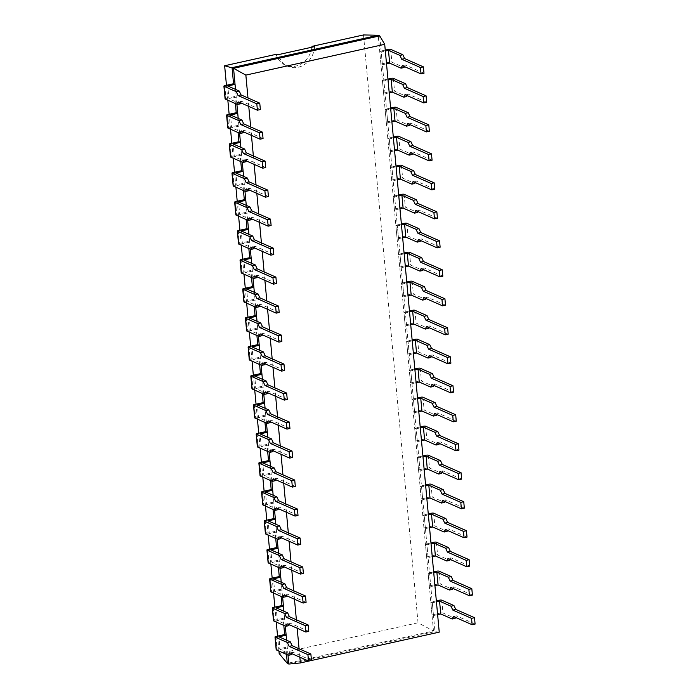 <?xml version="1.0" encoding="UTF-8"?>
<svg xmlns="http://www.w3.org/2000/svg" width="699" height="699" viewBox="0 0 699 699"><rect width="100%" height="100%" fill="white"/><g stroke="black" fill="none" stroke-linecap="round" stroke-linejoin="round"><path stroke-width="0.52" stroke-dasharray="3.5 2.62" d="M379.723 35.894L434.979 631.625L433.485 630.97L378.22 35.238M439.243 632.141L434.979 631.625L288.827 664.05M363.497 34.95L418.028 622.783L433.485 630.97L287.324 663.386M287.988 655.05L286.616 640.223L287.333 647.982L285.83 647.326L277.092 649.266L275.913 636.483M285.297 626.059L283.925 611.232L284.642 618.991L283.147 618.335L274.401 620.275L273.222 607.492M282.606 597.068L281.234 582.241L281.95 590.008L280.456 589.344L271.719 591.284L270.53 578.501M279.923 568.077L278.543 553.25L279.268 561.017L277.765 560.353L269.028 562.293L267.839 549.51M277.232 539.086L275.852 524.259L276.577 532.026L275.074 531.362L266.336 533.302L265.148 520.519M274.541 510.095L273.169 495.268L273.886 503.035L272.383 502.371L263.645 504.311L262.466 491.528M271.85 481.104L270.478 466.277L271.195 474.044L269.7 473.38L260.954 475.32L259.775 462.537M269.159 452.113L267.787 437.286L268.503 445.053L267.009 444.389L258.272 446.329L257.083 433.546M266.476 423.122L265.096 408.295L265.821 416.062L264.318 415.398L255.581 417.338L254.392 404.555M263.785 394.131L262.405 379.304L263.13 387.071L261.627 386.407L252.889 388.347L251.701 375.564M261.094 365.14L259.722 350.313L260.439 358.08L258.936 357.416L250.198 359.356L249.019 346.573M258.403 336.149L257.031 321.322L257.748 329.089L256.253 328.425L247.507 330.365L246.328 317.582M255.712 307.158L254.34 292.331L255.065 300.098L253.562 299.434L244.825 301.374L243.636 288.591M253.029 278.167L251.649 263.34L252.374 271.107L250.871 270.443L242.134 272.383L240.945 259.6M250.338 249.176L248.958 234.357L249.683 242.116L248.18 241.461L239.442 243.392L238.254 230.609M247.647 220.194L246.275 205.366L246.992 213.125L245.489 212.47L236.751 214.401L235.572 201.618M244.956 191.203L243.584 176.375L244.301 184.134L242.806 183.479L234.069 185.41L232.881 172.627M242.273 162.212L240.893 147.384L241.618 155.143L240.115 154.488L231.378 156.427L230.189 143.645M239.582 133.221L238.202 118.393L238.927 126.152L237.424 125.497L228.687 127.436L227.498 114.653M236.891 104.23L235.511 89.402L236.236 97.161L234.733 96.506L225.995 98.445L224.807 85.662M286.485 654.386L285.83 647.326M283.803 625.395L283.147 618.335M281.112 596.404L280.456 589.344M278.42 567.413L277.765 560.353M275.729 538.422L275.074 531.362M273.038 509.431L272.383 502.371M270.356 480.44L269.7 473.38M267.665 451.449L267.009 444.389M264.973 422.458L264.318 415.398M262.282 393.467L261.627 386.407M259.591 364.485L258.936 357.416M256.909 335.494L256.253 328.425M254.218 306.503L253.562 299.434M251.526 277.512L250.871 270.443M248.835 248.521L248.18 241.461M246.144 219.53L245.489 212.47M243.462 190.539L242.806 183.479M240.771 161.548L240.115 154.488M238.079 132.557L237.424 125.497M235.388 103.566L234.733 96.506M418.028 622.783L279.172 653.582M299.862 657.217L299.076 648.786M297.171 628.226L296.385 619.795M294.48 599.235L293.694 590.804M291.789 570.244L291.011 561.813M289.098 541.253L288.32 532.821M286.415 512.262L285.629 503.83M283.724 483.271L282.938 474.839M281.033 454.289L280.247 445.848M278.342 425.298L277.564 416.857M275.651 396.307L274.873 387.866M272.968 367.316L272.182 358.875M270.277 338.325L269.491 329.884M267.586 309.334L266.808 300.893M264.895 280.343L264.117 271.902M262.204 251.352L261.426 242.911M259.521 222.361L258.735 213.929M256.83 193.37L256.044 184.938M254.139 164.379L253.361 155.947M251.448 135.388L250.67 126.956M248.757 106.397L247.979 97.965M278.945 651.057L277.555 636.116M276.254 622.066L274.864 607.125M273.562 593.075L272.173 578.134M270.871 564.084L269.491 549.143M268.18 535.093L266.8 520.152M265.498 506.102L264.108 491.161M262.807 477.111L261.417 462.17M260.115 448.12L258.726 433.179M257.424 419.129L256.044 404.188M254.733 390.138L253.353 375.197M252.051 361.156L250.661 346.206M249.36 332.165L247.97 317.215M246.668 303.174L245.279 288.224M243.977 274.183L242.597 259.233M241.286 245.192L239.906 230.251M238.604 216.201L237.214 201.26M235.912 187.21L234.523 172.269M233.221 158.219L231.832 143.278M230.53 129.228L229.15 114.287M227.839 100.237L226.459 85.295M311.876 47.2A20.568 17.903 -66.2 0 1 285.402 65.217A20.568 17.903 -66.2 0 1 276.166 54.321M314.62 46.597A20.568 17.903 -66.2 0 1 287.988 66.361A20.568 17.903 -66.2 0 1 278.525 54.601M390.68 49.367L391.859 62.15L404.048 67.523M404.485 66.606L405.254 64.99L423.996 73.255M386.521 63.827L382.397 64.745L380.894 64.081L389.631 62.141A1.66 0.446 -5.3 0 1 391.859 62.15M402.292 65.645L405.254 64.99M385.245 50.075L379.706 51.298L381.208 51.962L385.332 51.044M380.894 64.081L379.706 51.298M382.397 64.745L381.208 51.962M225.087 98.926A1.66 0.446 174.7 0 1 225.995 98.445M236.236 97.161L228.975 98.777L227.787 85.994M240.412 103.819L228.975 98.777M260.36 109.551L241.618 101.285L238.656 101.94M241.618 101.285L240.84 102.91M393.362 78.358L394.551 91.141L406.739 96.514M407.168 95.597L407.945 93.981L426.687 102.246M389.212 92.818L385.088 93.736L383.585 93.072L392.322 91.132A1.66 0.446 -5.3 0 1 394.551 91.141M404.983 94.636L407.945 93.981M387.936 79.066L382.397 80.289L383.9 80.953L388.024 80.035M383.585 93.072L382.397 80.289M385.088 93.736L383.9 80.953M227.778 127.917A1.66 0.446 174.7 0 1 228.687 127.436M238.927 126.152L231.666 127.768L230.478 114.986M243.103 132.81L231.666 127.768M263.051 138.542L244.301 130.276L241.347 130.931M244.301 130.276L243.532 131.893M396.053 107.34L397.242 120.132L409.431 125.505M409.859 124.588L410.628 122.972L429.378 131.237M391.903 121.809L387.77 122.727L386.276 122.063L395.014 120.123A1.66 0.446 -5.3 0 1 397.242 120.132M407.674 123.627L410.628 122.972M390.627 108.048L385.088 109.28L386.591 109.944L390.715 109.027M386.276 122.063L385.088 109.28M387.77 122.727L386.591 109.944M230.469 156.908A1.66 0.446 174.7 0 1 231.378 156.427M241.618 155.143L234.357 156.759L233.169 143.977M245.786 161.801L234.357 156.759M265.742 167.533L246.992 159.267L244.038 159.922M246.992 159.267L246.223 160.884M398.745 136.331L399.933 149.114L412.113 154.496M412.55 153.579L413.319 151.963L432.069 160.228M394.586 150.801L390.461 151.718L388.967 151.054L397.705 149.114A1.66 0.446 -5.3 0 1 399.933 149.114M410.365 152.618L413.319 151.963M393.31 137.039L387.779 138.271L389.273 138.935L393.406 138.018M388.967 151.054L387.779 138.271M390.461 151.718L389.273 138.935M233.16 185.899A1.66 0.446 174.7 0 1 234.069 185.41M244.301 184.134L237.04 185.751L235.86 172.968M248.477 190.792L237.04 185.751M268.433 196.524L249.683 188.258L246.721 188.913M249.683 188.258L248.914 189.875M401.436 165.322L402.624 178.105L414.804 183.488M415.241 182.57L416.01 180.945L434.761 189.219M397.277 179.792L393.153 180.709L391.65 180.045L400.396 178.105A1.66 0.446 -5.3 0 1 402.624 178.105M413.048 181.609L416.01 180.945M396.001 166.03L390.47 167.262L391.964 167.926L396.088 167.009M391.65 180.045L390.47 167.262M393.153 180.709L391.964 167.926M235.843 214.89A1.66 0.446 174.7 0 1 236.751 214.401M246.992 213.125L239.731 214.742L238.542 201.959M251.168 219.783L239.731 214.742M271.116 225.515L252.374 217.249L249.412 217.905M252.374 217.249L251.605 218.866M404.127 194.313L405.306 207.096L417.495 212.47M417.932 211.561L418.701 209.936L437.443 218.21M399.968 208.783L395.844 209.7L394.341 209.036L403.078 207.096A1.66 0.446 -5.3 0 1 405.306 207.096M415.739 210.6L418.701 209.936M398.692 195.021L393.153 196.253L394.655 196.917L398.779 196M394.341 209.036L393.153 196.253M395.844 209.7L394.655 196.917M238.534 243.881A1.66 0.446 174.7 0 1 239.442 243.392M249.683 242.116L242.422 243.733L241.234 230.95M253.859 248.774L242.422 243.733M273.807 254.506L255.056 246.24L252.103 246.896M255.056 246.24L254.287 247.857M406.809 223.304L407.998 236.087L420.186 241.461M420.615 240.552L421.383 238.927L440.134 247.201M402.659 237.774L398.535 238.691L397.032 238.027L405.769 236.087A1.66 0.446 -5.3 0 1 407.998 236.087M418.43 239.582L421.383 238.927M401.383 224.012L395.844 225.244L397.347 225.908L401.471 224.991M397.032 238.027L395.844 225.244M398.535 238.691L397.347 225.908M241.225 272.872A1.66 0.446 174.7 0 1 242.134 272.383M252.374 271.107L245.113 272.715L243.925 259.932M256.55 277.765L245.113 272.715M276.498 283.497L257.748 275.231L254.794 275.887M257.748 275.231L256.979 276.848M409.5 252.295L410.689 265.078L422.878 270.452M423.306 269.543L424.075 267.918L442.825 276.192M405.35 266.765L401.217 267.673L399.723 267.018L408.461 265.078A1.66 0.446 -5.3 0 1 410.689 265.078M421.121 268.573L424.075 267.918M404.074 253.003L398.535 254.235L400.038 254.89L404.162 253.982M399.723 267.018L398.535 254.235M401.217 267.673L400.038 254.89M243.916 301.863A1.66 0.446 174.7 0 1 244.825 301.374M255.065 300.098L247.804 301.706L246.616 288.923M259.233 306.756L247.804 301.706M279.189 312.488L260.439 304.222L257.485 304.878M260.439 304.222L259.67 305.839M412.192 281.286L413.38 294.069L425.56 299.443M425.997 298.534L426.766 296.909L445.516 305.183M408.033 295.756L403.908 296.664L402.414 296.009L411.152 294.069A1.66 0.446 -5.3 0 1 413.38 294.069M423.812 297.564L426.766 296.909M406.757 281.994L401.226 283.226L402.72 283.881L406.853 282.973M402.414 296.009L401.226 283.226M403.908 296.664L402.72 283.881M246.607 330.854A1.66 0.446 174.7 0 1 247.507 330.365M257.748 329.089L250.487 330.697L249.307 317.914M261.924 335.747L250.487 330.697M281.872 341.479L263.13 333.213L260.168 333.869M263.13 333.213L262.361 334.83M414.883 310.277L416.071 323.06L428.251 328.434M428.688 327.525L429.457 325.9L448.199 334.174M410.724 324.747L406.6 325.655L405.097 325L413.834 323.06A1.66 0.446 -5.3 0 1 416.071 323.06M426.495 326.555L429.457 325.9M409.448 310.985L403.917 312.217L405.411 312.872L409.535 311.964M405.097 325L403.917 312.217M406.6 325.655L405.411 312.872M249.29 359.845A1.66 0.446 174.7 0 1 250.198 359.356M260.439 358.08L253.178 359.688L251.989 346.905M264.615 364.738L253.178 359.688M284.563 370.47L265.821 362.204L262.859 362.86M265.821 362.204L265.052 363.821M417.574 339.268L418.753 352.051L430.942 357.425M431.379 356.516L432.148 354.891L450.89 363.165M413.415 353.738L409.291 354.646L407.788 353.991L416.525 352.051A1.66 0.446 -5.3 0 1 418.753 352.051M429.186 355.546L432.148 354.891M412.139 339.976L406.6 341.208L408.102 341.863L412.227 340.955M407.788 353.991L406.6 341.208M409.291 354.646L408.102 341.863M251.981 388.836A1.66 0.446 174.7 0 1 252.889 388.347M263.13 387.071L255.869 388.679L254.681 375.896M267.306 393.729L255.869 388.679M287.254 399.461L268.503 391.187L265.55 391.851M268.503 391.187L267.734 392.812M420.256 368.259L421.445 381.042L433.633 386.416M434.062 385.507L434.83 383.882L453.581 392.148M416.106 382.729L411.982 383.637L410.479 382.982L419.217 381.042A1.66 0.446 -5.3 0 1 421.445 381.042M431.877 384.537L434.83 383.882M414.83 368.967L409.291 370.199L410.794 370.854L414.918 369.937M410.479 382.982L409.291 370.199M411.982 383.637L410.794 370.854M254.672 417.819A1.66 0.446 174.7 0 1 255.581 417.338M265.821 416.062L258.56 417.67L257.372 404.887M269.997 422.712L258.56 417.67M289.945 428.452L271.195 420.178L268.241 420.842M271.195 420.178L270.426 421.803M422.947 397.25L424.136 410.033L436.325 415.407M436.753 414.498L437.522 412.873L456.272 421.139M418.797 411.711L414.664 412.628L413.17 411.964L421.908 410.033A1.66 0.446 -5.3 0 1 424.136 410.033M434.568 413.528L437.522 412.873M417.521 397.958L411.982 399.181L413.485 399.845L417.609 398.928M413.17 411.964L411.982 399.181M414.664 412.628L413.485 399.845M257.363 446.81A1.66 0.446 174.7 0 1 258.272 446.329M268.503 445.053L261.251 446.661L260.063 433.878M272.68 451.703L261.251 446.661M292.636 457.443L273.886 449.169L270.932 449.824M273.886 449.169L273.117 450.794M425.639 426.241L426.827 439.024L439.007 444.398M439.444 443.481L440.213 441.864L458.963 450.13M421.48 440.702L417.355 441.619L415.861 440.955L424.599 439.024A1.66 0.446 -5.3 0 1 426.827 439.024M437.259 442.519L440.213 441.864M420.204 426.949L414.673 428.172L416.167 428.837L420.3 427.919M415.861 440.955L414.673 428.172M417.355 441.619L416.167 428.837M260.054 475.801A1.66 0.446 174.7 0 1 260.954 475.32M271.195 474.044L263.934 475.652L262.754 462.869M275.371 480.694L263.934 475.652M295.319 486.434L276.577 478.16L273.615 478.815M276.577 478.16L275.808 479.785M428.33 455.232L429.518 468.015L441.698 473.389M442.135 472.472L442.904 470.855L461.646 479.121M424.171 469.693L420.047 470.61L418.544 469.946L427.281 468.015A1.66 0.446 -5.3 0 1 429.518 468.015M439.942 471.51L442.904 470.855M422.895 455.94L417.364 457.163L418.858 457.828L422.982 456.91M418.544 469.946L417.364 457.163M420.047 470.61L418.858 457.828M262.737 504.792A1.66 0.446 174.7 0 1 263.645 504.311M273.886 503.035L266.625 504.643L265.437 491.86M278.062 509.685L266.625 504.643M298.01 515.425L279.268 507.151L276.306 507.806M279.268 507.151L278.499 508.776M431.021 484.224L432.2 497.006L444.389 502.38M444.826 501.463L445.595 499.846L464.337 508.112M426.862 498.684L422.738 499.602L421.235 498.937L429.972 496.998A1.66 0.446 -5.3 0 1 432.2 497.006M442.633 500.501L445.595 499.846M425.586 484.931L420.047 486.154L421.549 486.819L425.674 485.901M421.235 498.937L420.047 486.154M422.738 499.602L421.549 486.819M265.428 533.783A1.66 0.446 174.7 0 1 266.336 533.302M276.577 532.026L269.316 533.634L268.128 520.851M280.753 538.676L269.316 533.634M300.701 544.416L281.95 536.142L278.997 536.797M281.95 536.142L281.181 537.767M433.703 513.215L434.892 525.998L447.08 531.371M447.509 530.454L448.277 528.837L467.028 537.103M429.553 527.675L425.429 528.593L423.926 527.928L432.664 525.989A1.66 0.446 -5.3 0 1 434.892 525.998M445.324 529.493L448.277 528.837M428.277 513.922L422.738 515.146L424.241 515.81L428.365 514.892M423.926 527.928L422.738 515.146M425.429 528.593L424.241 515.81M268.119 562.774A1.66 0.446 174.7 0 1 269.028 562.293M279.268 561.017L272.007 562.625L270.819 549.842M283.445 567.667L272.007 562.625M303.392 573.407L284.642 565.133L281.688 565.788M284.642 565.133L283.873 566.758M436.394 542.206L437.583 554.989L449.772 560.362M450.2 559.445L450.969 557.828L469.719 566.094M432.244 556.666L428.111 557.584L426.617 556.92L435.355 554.98A1.66 0.446 -5.3 0 1 437.583 554.989M448.015 558.484L450.969 557.828M430.96 542.913L425.429 544.137L426.932 544.801L431.056 543.883M426.617 556.92L425.429 544.137M428.111 557.584L426.932 544.801M270.81 591.765A1.66 0.446 174.7 0 1 271.719 591.284M281.95 590.008L274.698 591.616L273.51 578.833M286.127 596.658L274.698 591.616M306.083 602.389L287.333 594.124L284.379 594.779M287.333 594.124L286.564 595.749M439.086 571.197L440.274 583.98L452.454 589.353M452.891 588.436L453.66 586.819L472.41 595.085M434.927 585.657L430.802 586.575L429.3 585.911L438.046 583.971A1.66 0.446 -5.3 0 1 440.274 583.98M450.706 587.475L453.66 586.819M433.651 571.904L428.12 573.128L429.614 573.792L433.747 572.874M429.3 585.911L428.12 573.128M430.802 586.575L429.614 573.792M273.501 620.756A1.66 0.446 174.7 0 1 274.401 620.275M284.642 618.991L277.381 620.607L276.201 607.824M288.818 625.649L277.381 620.607M308.766 631.38L290.024 623.115L287.062 623.77M290.024 623.115L289.255 624.74M441.777 600.188L442.956 612.971L455.145 618.344M455.582 617.427L456.351 615.81L475.093 624.076M437.618 614.648L433.494 615.566L431.991 614.902L440.728 612.962A1.66 0.446 -5.3 0 1 442.956 612.971M453.389 616.466L456.351 615.81M436.342 600.895L430.811 602.119L432.305 602.783L436.429 601.865M431.991 614.902L430.811 602.119M433.494 615.566L432.305 602.783M276.184 649.747A1.66 0.446 174.7 0 1 277.092 649.266M287.333 647.982L280.072 649.598L278.884 636.815M291.509 654.64L280.072 649.598M311.457 660.372L292.715 652.106L289.753 652.761M292.715 652.106L291.946 653.722M388.452 49.358L389.631 62.141M391.134 78.349L392.322 91.132M393.825 107.34L395.014 120.123M396.516 136.331L397.705 149.114M399.208 165.322L400.396 178.105M401.899 194.313L403.078 207.096M404.581 223.304L405.769 236.087M407.272 252.295L408.461 265.078M409.964 281.286L411.152 294.069M412.655 310.277L413.834 323.06M415.346 339.268L416.525 352.051M418.028 368.259L419.217 381.042M420.719 397.25L421.908 410.033M423.411 426.241L424.599 439.024M426.102 455.224L427.281 468.015M428.793 484.215L429.972 496.998M431.475 513.206L432.664 525.989M434.166 542.197L435.355 554.98M436.858 571.188L438.046 583.971M439.549 600.179L440.728 612.962M287.988 66.361L285.402 65.217"/><path stroke-width="1.05" d="M286.485 654.386L287.324 663.386L288.827 664.05L300.387 662.94L439.243 632.141L384.712 44.308L379.723 35.894L378.22 35.238L363.497 34.95L311.972 46.379A20.568 17.903 -66.2 0 1 311.876 47.2M379.723 35.894L233.562 68.319L224.641 65.75L226.459 85.295M378.22 35.238L232.059 67.654L233.553 83.723L224.807 85.662A1.66 0.446 174.7 0 0 223.907 86.143A1.66 0.446 174.7 0 0 224.082 86.318L236.271 91.691L238.062 95.553L256.813 103.819L257.407 110.206L238.656 101.94L237.45 104.474L225.27 99.101A1.66 0.446 174.7 0 1 225.087 98.926L223.907 86.143M288.827 664.05L287.988 655.05M287.368 642.512L289.159 646.374L307.909 654.64L308.504 661.027L289.753 652.761L288.556 655.295L276.367 649.921L275.179 637.139L287.368 642.512L290.321 641.857L278.884 636.815L286.144 635.199L286.616 640.223L285.297 626.059M284.676 613.521L286.476 617.383L305.218 625.649L305.812 632.036L287.062 623.77L285.865 626.304L273.676 620.93L272.488 608.147L284.676 613.521L287.63 612.866L276.201 607.824L283.462 606.208L283.925 611.232L282.606 597.068M281.985 584.53L283.785 588.392L302.527 596.658L303.121 603.054L284.379 594.779L283.174 597.313L270.985 591.939L269.805 579.156L281.985 584.53L284.947 583.875L273.51 578.833L280.771 577.217L281.234 582.241L279.923 568.077M279.294 555.539L281.094 559.401L299.845 567.667L300.43 574.062L281.688 565.788L280.482 568.322L268.294 562.948L267.114 550.165L279.294 555.539L282.256 554.884L270.819 549.842L278.08 548.234L278.543 553.25L277.232 539.086M276.612 526.548L278.403 530.41L297.154 538.676L297.748 545.071L278.997 536.797L277.791 539.331L265.611 533.957L264.423 521.174L276.612 526.548L279.565 525.893L268.128 520.851L275.389 519.243L275.852 524.259L274.541 510.095M273.921 497.557L275.712 501.419L294.462 509.685L295.057 516.08L276.306 507.806L275.109 510.34L262.92 504.966L261.732 492.183L273.921 497.557L276.874 496.902L265.437 491.86L272.697 490.252L273.169 495.268L271.85 481.104M271.229 468.566L273.029 472.428L291.771 480.694L292.365 487.089L273.615 478.815L272.418 481.349L260.229 475.975L259.041 463.192L271.229 468.566L274.183 467.911L262.754 462.869L270.015 461.261L270.478 466.277L269.159 452.113M268.538 439.575L270.338 443.437L289.08 451.703L289.674 458.098L270.932 449.824L269.727 452.358L257.538 446.984L256.358 434.201L268.538 439.575L271.5 438.92L260.063 433.878L267.324 432.27L267.787 437.286L266.476 423.122M265.847 410.593L267.647 414.446L286.398 422.712L286.983 429.107L268.241 420.842L267.035 423.376L254.847 417.993L253.667 405.21L265.847 410.593L268.809 409.929L257.372 404.887L264.633 403.279L265.096 408.295L263.785 394.131M263.165 381.602L264.956 385.455L283.707 393.72L284.301 400.116L265.55 391.851L264.344 394.385L252.164 389.002L250.976 376.219L263.165 381.602L266.118 380.946L254.681 375.896L261.942 374.288L262.405 379.304L261.094 365.14M260.474 352.611L262.265 356.464L281.015 364.729L281.61 371.125L262.859 362.86L261.662 365.394L249.473 360.02L248.285 347.228L260.474 352.611L263.427 351.955L251.989 346.905L259.25 345.297L259.722 350.313L258.403 336.149M257.782 323.62L259.582 327.473L278.324 335.747L278.918 342.134L260.168 333.869L258.971 336.402L246.782 331.029L245.594 318.246L257.782 323.62L260.736 322.964L249.307 317.914L256.568 316.306L257.031 321.322L255.712 307.158M255.091 294.628L256.891 298.482L275.633 306.756L276.227 313.143L257.485 304.878L256.28 307.411L244.091 302.038L242.911 289.255L255.091 294.628L258.053 293.973L246.616 288.923L253.877 287.315L254.34 292.331L253.029 278.167M252.4 265.637L254.2 269.491L272.951 277.765L273.536 284.152L254.794 275.887L253.588 278.42L241.408 273.047L240.22 260.264L252.4 265.637L255.362 264.982L243.925 259.932L251.186 258.324L251.649 263.34L250.338 249.176M249.718 236.646L251.509 240.5L270.26 248.774L270.854 255.161L252.103 246.896L250.897 249.429L238.717 244.056L237.529 231.273L249.718 236.646L252.671 235.991L241.234 230.95L248.494 229.333L248.958 234.357L247.647 220.194M247.027 207.655L248.818 211.509L267.568 219.783L268.163 226.17L249.412 217.905L248.215 220.438L236.026 215.065L234.838 202.282L247.027 207.655L249.98 207L238.542 201.959L245.803 200.342L246.275 205.366L244.956 191.203M244.335 178.664L246.135 182.518L264.877 190.792L265.471 197.179L246.721 188.913L245.524 191.447L233.335 186.074L232.147 173.291L244.335 178.664L247.289 178.009L235.86 172.968L243.121 171.351L243.584 176.375L242.273 162.212M241.644 149.673L243.444 153.527L262.186 161.801L262.78 168.188L244.038 159.922L242.833 162.456L230.644 157.083L229.464 144.3L241.644 149.673L244.606 149.018L233.169 143.977L240.43 142.36L240.893 147.384L239.582 133.221M238.953 120.682L240.753 124.544L259.504 132.81L260.089 139.197L241.347 130.931L240.141 133.465L227.961 128.092L226.773 115.309L238.953 120.682L241.915 120.027L230.478 114.986L237.739 113.369L238.202 118.393L236.891 104.23M236.271 91.691L239.224 91.036L227.787 85.994L235.047 84.378L235.511 89.402L233.562 68.319L245.856 75.108L247.979 97.965M286.144 635.199L284.65 634.543L283.803 625.395M283.462 606.208L281.959 605.552L281.112 596.404M280.771 577.217L279.268 576.561L278.42 567.413M278.08 548.234L276.577 547.57L275.729 538.422M275.389 519.243L273.894 518.579L273.038 509.431M272.697 490.252L271.203 489.588L270.356 480.44M270.015 461.261L268.512 460.597L267.665 451.449M267.324 432.27L265.821 431.606L264.973 422.458M264.633 403.279L263.13 402.615L262.282 393.467M261.942 374.288L260.447 373.624L259.591 364.485M259.25 345.297L257.756 344.633L256.909 335.494M256.568 316.306L255.065 315.642L254.218 306.503M253.877 287.315L252.374 286.651L251.526 277.512M251.186 258.324L249.683 257.66L248.835 248.521M248.494 229.333L247 228.669L246.144 219.53M245.803 200.342L244.309 199.687L243.462 190.539M243.121 171.351L241.618 170.696L240.771 161.548M240.43 142.36L238.927 141.705L238.079 132.557M237.739 113.369L236.236 112.714L235.388 103.566M287.324 663.386L279.172 653.582L278.945 651.057M300.387 662.94L299.862 657.217M299.076 648.786L297.171 628.226M296.385 619.795L294.48 599.235M293.694 590.804L291.789 570.244M291.011 561.813L289.098 541.253M288.32 532.821L286.415 512.262M285.629 503.83L283.724 483.271M282.938 474.839L281.033 454.289M280.247 445.848L278.342 425.298M277.564 416.857L275.651 396.307M274.873 387.866L272.968 367.316M272.182 358.875L270.277 338.325M269.491 329.884L267.586 309.334M266.808 300.893L264.895 280.343M264.117 271.902L262.204 251.352M261.426 242.911L259.521 222.361M258.735 213.929L256.83 193.37M256.044 184.938L254.139 164.379M253.361 155.947L251.448 135.388M250.67 126.956L248.757 106.397M384.712 44.308L245.856 75.108M277.555 636.116L276.254 622.066M274.864 607.125L273.562 593.075M272.173 578.134L270.871 564.084M269.491 549.143L268.18 535.093M266.8 520.152L265.498 506.102M264.108 491.161L262.807 477.111M261.417 462.17L260.115 448.12M258.726 433.179L257.424 419.129M256.044 404.188L254.733 390.138M253.353 375.197L252.051 361.156M250.661 346.206L249.36 332.165M247.97 317.215L246.668 303.174M245.279 288.224L243.977 274.183M242.597 259.233L241.286 245.192M239.906 230.251L238.604 216.201M237.214 201.26L235.912 187.21M234.523 172.269L233.221 158.219M231.832 143.278L230.53 129.228M229.15 114.287L227.839 100.237M311.972 46.379L314.62 46.597L278.525 54.601L276.166 54.321L224.641 65.75M386.521 63.827L389.658 63.137L401.095 68.179L404.048 67.523L404.485 66.606M401.095 68.179L402.292 65.645L421.043 73.911L423.996 73.255L423.402 66.868L404.66 58.594L402.86 54.74L390.68 49.367A1.66 0.446 -5.3 0 0 388.452 49.358L385.245 50.075M421.043 73.911L420.449 67.523L401.698 59.249L399.907 55.396L388.469 50.354L385.332 51.044M399.907 55.396L402.86 54.74M401.698 59.249L404.66 58.594M420.449 67.523L423.402 66.868M389.658 63.137L388.469 50.354M235.047 84.378L233.553 83.723M239.224 91.036L241.024 94.898L238.062 95.553M240.84 102.91L240.412 103.819L237.45 104.474M241.024 94.898L259.766 103.164L256.813 103.819M259.766 103.164L260.36 109.551L257.407 110.206M389.212 92.818L392.349 92.119L403.777 97.17L406.739 96.514L407.168 95.597M403.777 97.17L404.983 94.636L423.734 102.902L426.687 102.246L426.093 95.859L407.351 87.585L405.551 83.731L393.362 78.358A1.66 0.446 -5.3 0 0 391.134 78.349L387.936 79.066M423.734 102.902L423.14 96.514L404.389 88.24L402.598 84.387L391.16 79.337L388.024 80.035M402.598 84.387L405.551 83.731M404.389 88.24L407.351 87.585M423.14 96.514L426.093 95.859M392.349 92.119L391.16 79.337M236.236 112.714L227.498 114.653A1.66 0.446 174.7 0 0 226.59 115.134A1.66 0.446 174.7 0 0 226.773 115.309M227.961 128.092A1.66 0.446 174.7 0 1 227.778 127.917L226.59 115.134M241.915 120.027L243.706 123.88L240.753 124.544M243.532 131.893L243.103 132.81L240.141 133.465M243.706 123.88L262.457 132.155L259.504 132.81M262.457 132.155L263.051 138.542L260.089 139.197M391.903 121.809L395.031 121.11L406.469 126.161L409.431 125.505L409.859 124.588M406.469 126.161L407.674 123.627L426.416 131.893L429.378 131.237L428.784 124.841L410.033 116.576L408.242 112.722L396.053 107.34A1.66 0.446 -5.3 0 0 393.825 107.34L390.627 108.048M426.416 131.893L425.831 125.505L407.08 117.231L405.28 113.378L393.852 108.328L390.715 109.027M405.28 113.378L408.242 112.722M407.08 117.231L410.033 116.576M425.831 125.505L428.784 124.841M395.031 121.11L393.852 108.328M238.927 141.705L230.189 143.645A1.66 0.446 174.7 0 0 229.281 144.125A1.66 0.446 174.7 0 0 229.464 144.3M230.644 157.083A1.66 0.446 174.7 0 1 230.469 156.908L229.281 144.125M244.606 149.018L246.398 152.871L243.444 153.527M246.223 160.884L245.786 161.801L242.833 162.456M246.398 152.871L265.148 161.146L262.186 161.801M265.148 161.146L265.742 167.533L262.78 168.188M394.586 150.801L397.722 150.102L409.16 155.152L412.113 154.496L412.55 153.579M409.16 155.152L410.365 152.618L429.107 160.884L432.069 160.228L431.475 153.832L412.725 145.567L410.933 141.714L398.745 136.331A1.66 0.446 -5.3 0 0 396.516 136.331L393.31 137.039M429.107 160.884L428.513 154.488L409.771 146.222L407.971 142.369L396.534 137.319L393.406 138.018M407.971 142.369L410.933 141.714M409.771 146.222L412.725 145.567M428.513 154.488L431.475 153.832M397.722 150.102L396.534 137.319M241.618 170.696L232.881 172.627A1.66 0.446 174.7 0 0 231.972 173.116A1.66 0.446 174.7 0 0 232.147 173.291M233.335 186.074A1.66 0.446 174.7 0 1 233.16 185.899L231.972 173.116M247.289 178.009L249.089 181.862L246.135 182.518M248.914 189.875L248.477 190.792L245.524 191.447M249.089 181.862L267.839 190.137L264.877 190.792M267.839 190.137L268.433 196.524L265.471 197.179M397.277 179.792L400.413 179.093L411.851 184.143L414.804 183.488L415.241 182.57M411.851 184.143L413.048 181.609L431.799 189.875L434.761 189.219L434.166 182.823L415.416 174.558L413.616 170.705L401.436 165.322A1.66 0.446 -5.3 0 0 399.208 165.322L396.001 166.03M431.799 189.875L431.204 183.479L412.462 175.213L410.663 171.36L399.225 166.31L396.088 167.009M410.663 171.36L413.616 170.705M412.462 175.213L415.416 174.558M431.204 183.479L434.166 182.823M400.413 179.093L399.225 166.31M244.309 199.687L235.572 201.618A1.66 0.446 174.7 0 0 234.663 202.107A1.66 0.446 174.7 0 0 234.838 202.282M236.026 215.065A1.66 0.446 174.7 0 1 235.843 214.89L234.663 202.107M249.98 207L251.78 210.853L248.818 211.509M251.605 218.866L251.168 219.783L248.215 220.438M251.78 210.853L270.522 219.128L267.568 219.783M270.522 219.128L271.116 225.515L268.163 226.17M399.968 208.783L403.105 208.084L414.542 213.134L417.495 212.47L417.932 211.561M414.542 213.134L415.739 210.6L434.49 218.866L437.443 218.21L436.849 211.814L418.107 203.549L416.307 199.687L404.127 194.313A1.66 0.446 -5.3 0 0 401.899 194.313L398.692 195.021M434.49 218.866L433.896 212.47L415.145 204.204L413.354 200.351L401.916 195.301L398.779 196M413.354 200.351L416.307 199.687M415.145 204.204L418.107 203.549M433.896 212.47L436.849 211.814M403.105 208.084L401.916 195.301M247 228.669L238.254 230.609A1.66 0.446 174.7 0 0 237.354 231.098A1.66 0.446 174.7 0 0 237.529 231.273M238.717 244.056A1.66 0.446 174.7 0 1 238.534 243.881L237.354 231.098M252.671 235.991L254.471 239.844L251.509 240.5M254.287 247.857L253.859 248.774L250.897 249.429M254.471 239.844L273.213 248.119L270.26 248.774M273.213 248.119L273.807 254.506L270.854 255.161M402.659 237.774L405.796 237.075L417.224 242.116L420.186 241.461L420.615 240.552M417.224 242.116L418.43 239.582L437.181 247.857L440.134 247.201L439.54 240.806L420.798 232.54L418.998 228.678L406.809 223.304A1.66 0.446 -5.3 0 0 404.581 223.304L401.383 224.012M437.181 247.857L436.587 241.461L417.836 233.195L416.045 229.333L404.607 224.292L401.471 224.991M416.045 229.333L418.998 228.678M417.836 233.195L420.798 232.54M436.587 241.461L439.54 240.806M405.796 237.075L404.607 224.292M249.683 257.66L240.945 259.6A1.66 0.446 174.7 0 0 240.037 260.089A1.66 0.446 174.7 0 0 240.22 260.264M241.408 273.047A1.66 0.446 174.7 0 1 241.225 272.872L240.037 260.089M255.362 264.982L257.153 268.835L254.2 269.491M256.979 276.848L256.55 277.765L253.588 278.42M257.153 268.835L275.904 277.11L272.951 277.765M275.904 277.11L276.498 283.497L273.536 284.152M405.35 266.765L408.478 266.066L419.916 271.107L422.878 270.452L423.306 269.543M419.916 271.107L421.121 268.573L439.863 276.848L442.825 276.192L442.231 269.797L423.48 261.531L421.689 257.669L409.5 252.295A1.66 0.446 -5.3 0 0 407.272 252.295L404.074 253.003M439.863 276.848L439.278 270.452L420.527 262.186L418.727 258.324L407.299 253.283L404.162 253.982M418.727 258.324L421.689 257.669M420.527 262.186L423.48 261.531M439.278 270.452L442.231 269.797M408.478 266.066L407.299 253.283M252.374 286.651L243.636 288.591A1.66 0.446 174.7 0 0 242.728 289.08A1.66 0.446 174.7 0 0 242.911 289.255M244.091 302.038A1.66 0.446 174.7 0 1 243.916 301.863L242.728 289.08M258.053 293.973L259.845 297.826L256.891 298.482M259.67 305.839L259.233 306.756L256.28 307.411M259.845 297.826L278.595 306.101L275.633 306.756M278.595 306.101L279.189 312.488L276.227 313.143M408.033 295.756L411.169 295.057L422.607 300.098L425.56 299.443L425.997 298.534M422.607 300.098L423.812 297.564L442.554 305.839L445.516 305.183L444.922 298.788L426.172 290.522L424.38 286.66L412.192 281.286A1.66 0.446 -5.3 0 0 409.964 281.286L406.757 281.994M442.554 305.839L441.96 299.443L423.218 291.177L421.418 287.315L409.981 282.274L406.853 282.973M421.418 287.315L424.38 286.66M423.218 291.177L426.172 290.522M441.96 299.443L444.922 298.788M411.169 295.057L409.981 282.274M255.065 315.642L246.328 317.582A1.66 0.446 174.7 0 0 245.419 318.071A1.66 0.446 174.7 0 0 245.594 318.246M246.782 331.029A1.66 0.446 174.7 0 1 246.607 330.854L245.419 318.071M260.736 322.964L262.536 326.817L259.582 327.473M262.361 334.83L261.924 335.747L258.971 336.402M262.536 326.817L281.286 335.083L278.324 335.747M281.286 335.083L281.872 341.479L278.918 342.134M410.724 324.747L413.86 324.048L425.298 329.089L428.251 328.434L428.688 327.525M425.298 329.089L426.495 326.555L445.246 334.83L448.199 334.174L447.613 327.779L428.863 319.513L427.063 315.651L414.883 310.277A1.66 0.446 -5.3 0 0 412.655 310.277L409.448 310.985M445.246 334.83L444.651 328.434L425.909 320.168L424.11 316.306L412.672 311.265L409.535 311.964M424.11 316.306L427.063 315.651M425.909 320.168L428.863 319.513M444.651 328.434L447.613 327.779M413.86 324.048L412.672 311.265M257.756 344.633L249.019 346.573A1.66 0.446 174.7 0 0 248.11 347.062A1.66 0.446 174.7 0 0 248.285 347.228M249.473 360.02A1.66 0.446 174.7 0 1 249.29 359.845L248.11 347.062M263.427 351.955L265.227 355.808L262.265 356.464M265.052 363.821L264.615 364.738L261.662 365.394M265.227 355.808L283.969 364.074L281.015 364.729M283.969 364.074L284.563 370.47L281.61 371.125M413.415 353.738L416.552 353.039L427.989 358.08L430.942 357.425L431.379 356.516M427.989 358.08L429.186 355.546L447.937 363.821L450.89 363.165L450.296 356.77L431.554 348.504L429.754 344.642L417.574 339.268A1.66 0.446 -5.3 0 0 415.346 339.268L412.139 339.976M447.937 363.821L447.343 357.425L428.592 349.159L426.801 345.297L415.363 340.256L412.227 340.955M426.801 345.297L429.754 344.642M428.592 349.159L431.554 348.504M447.343 357.425L450.296 356.77M416.552 353.039L415.363 340.256M260.447 373.624L251.701 375.564A1.66 0.446 174.7 0 0 250.801 376.045A1.66 0.446 174.7 0 0 250.976 376.219M252.164 389.002A1.66 0.446 174.7 0 1 251.981 388.836L250.801 376.045M266.118 380.946L267.918 384.799L264.956 385.455M267.734 392.812L267.306 393.729L264.344 394.385M267.918 384.799L286.66 393.065L283.707 393.72M286.66 393.065L287.254 399.461L284.301 400.116M416.106 382.729L419.243 382.03L430.671 387.071L433.633 386.416L434.062 385.507M430.671 387.071L431.877 384.537L450.628 392.812L453.581 392.148L452.987 385.761L434.245 377.495L432.445 373.633L420.256 368.259A1.66 0.446 -5.3 0 0 418.028 368.259L414.83 368.967M450.628 392.812L450.034 386.416L431.283 378.15L429.492 374.288L418.054 369.247L414.918 369.937M429.492 374.288L432.445 373.633M431.283 378.15L434.245 377.495M450.034 386.416L452.987 385.761M419.243 382.03L418.054 369.247M263.13 402.615L254.392 404.555A1.66 0.446 174.7 0 0 253.484 405.036A1.66 0.446 174.7 0 0 253.667 405.21M254.847 417.993A1.66 0.446 174.7 0 1 254.672 417.819L253.484 405.036M268.809 409.929L270.6 413.791L267.647 414.446M270.426 421.803L269.997 422.712L267.035 423.376M270.6 413.791L289.351 422.056L286.398 422.712M289.351 422.056L289.945 428.452L286.983 429.107M418.797 411.711L421.925 411.021L433.363 416.062L436.325 415.407L436.753 414.498M433.363 416.062L434.568 413.528L453.31 421.794L456.272 421.139L455.678 414.752L436.927 406.486L435.136 402.624L422.947 397.25A1.66 0.446 -5.3 0 0 420.719 397.25L417.521 397.958M453.31 421.794L452.725 415.407L433.974 407.141L432.174 403.279L420.746 398.238L417.609 398.928M432.174 403.279L435.136 402.624M433.974 407.141L436.927 406.486M452.725 415.407L455.678 414.752M421.925 411.021L420.746 398.238M265.821 431.606L257.083 433.546A1.66 0.446 174.7 0 0 256.175 434.027A1.66 0.446 174.7 0 0 256.358 434.201M257.538 446.984A1.66 0.446 174.7 0 1 257.363 446.81L256.175 434.027M271.5 438.92L273.292 442.782L270.338 443.437M273.117 450.794L272.68 451.703L269.727 452.358M273.292 442.782L292.042 451.047L289.08 451.703M292.042 451.047L292.636 457.443L289.674 458.098M421.48 440.702L424.616 440.012L436.054 445.053L439.007 444.398L439.444 443.481M436.054 445.053L437.259 442.519L456.001 450.785L458.963 450.13L458.369 443.743L439.619 435.468L437.827 431.615L425.639 426.241A1.66 0.446 -5.3 0 0 423.411 426.241L420.204 426.949M456.001 450.785L455.407 444.398L436.665 436.132L434.865 432.27L423.428 427.229L420.3 427.919M434.865 432.27L437.827 431.615M436.665 436.132L439.619 435.468M455.407 444.398L458.369 443.743M424.616 440.012L423.428 427.229M268.512 460.597L259.775 462.537A1.66 0.446 174.7 0 0 258.866 463.018A1.66 0.446 174.7 0 0 259.041 463.192M260.229 475.975A1.66 0.446 174.7 0 1 260.054 475.801L258.866 463.018M274.183 467.911L275.983 471.773L273.029 472.428M275.808 479.785L275.371 480.694L272.418 481.349M275.983 471.773L294.733 480.038L291.771 480.694M294.733 480.038L295.319 486.434L292.365 487.089M424.171 469.693L427.307 469.003L438.745 474.044L441.698 473.389L442.135 472.472M438.745 474.044L439.942 471.51L458.693 479.776L461.646 479.121L461.06 472.734L442.31 464.459L440.51 460.606L428.33 455.232A1.66 0.446 -5.3 0 0 426.102 455.224L422.895 455.94M458.693 479.776L458.098 473.389L439.356 465.115L437.557 461.261L426.119 456.22L422.982 456.91M437.557 461.261L440.51 460.606M439.356 465.115L442.31 464.459M458.098 473.389L461.06 472.734M427.307 469.003L426.119 456.22M271.203 489.588L262.466 491.528A1.66 0.446 174.7 0 0 261.557 492.009A1.66 0.446 174.7 0 0 261.732 492.183M262.92 504.966A1.66 0.446 174.7 0 1 262.737 504.792L261.557 492.009M276.874 496.902L278.674 500.764L275.712 501.419M278.499 508.776L278.062 509.685L275.109 510.34M278.674 500.764L297.416 509.029L294.462 509.685M297.416 509.029L298.01 515.425L295.057 516.08M426.862 498.684L429.999 497.994L441.436 503.035L444.389 502.38L444.826 501.463M441.436 503.035L442.633 500.501L461.384 508.767L464.337 508.112L463.743 501.725L445.001 493.45L443.201 489.597L431.021 484.224A1.66 0.446 -5.3 0 0 428.793 484.215L425.586 484.931M461.384 508.767L460.79 502.38L442.039 494.106L440.248 490.252L428.81 485.211L425.674 485.901M440.248 490.252L443.201 489.597M442.039 494.106L445.001 493.45M460.79 502.38L463.743 501.725M429.999 497.994L428.81 485.211M273.894 518.579L265.148 520.519A1.66 0.446 174.7 0 0 264.239 521A1.66 0.446 174.7 0 0 264.423 521.174M265.611 533.957A1.66 0.446 174.7 0 1 265.428 533.783L264.239 521M279.565 525.893L281.365 529.755L278.403 530.41M281.181 537.767L280.753 538.676L277.791 539.331M281.365 529.755L300.107 538.02L297.154 538.676M300.107 538.02L300.701 544.416L297.748 545.071M429.553 527.675L432.681 526.985L444.118 532.026L447.08 531.371L447.509 530.454M444.118 532.026L445.324 529.493L464.075 537.758L467.028 537.103L466.434 530.716L447.692 522.441L445.892 518.588L433.703 513.215A1.66 0.446 -5.3 0 0 431.475 513.206L428.277 513.922M464.075 537.758L463.481 531.371L444.73 523.097L442.939 519.243L431.501 514.202L428.365 514.892M442.939 519.243L445.892 518.588M444.73 523.097L447.692 522.441M463.481 531.371L466.434 530.716M432.681 526.985L431.501 514.202M276.577 547.57L267.839 549.51A1.66 0.446 174.7 0 0 266.931 549.991A1.66 0.446 174.7 0 0 267.114 550.165M268.294 562.948A1.66 0.446 174.7 0 1 268.119 562.774L266.931 549.991M282.256 554.884L284.047 558.746L281.094 559.401M283.873 566.758L283.445 567.667L280.482 568.322M284.047 558.746L302.798 567.011L299.845 567.667M302.798 567.011L303.392 573.407L300.43 574.062M432.244 556.666L435.372 555.976L446.81 561.017L449.772 560.362L450.2 559.445M446.81 561.017L448.015 558.484L466.757 566.749L469.719 566.094L469.125 559.707L450.374 551.432L448.583 547.579L436.394 542.206A1.66 0.446 -5.3 0 0 434.166 542.197L430.96 542.913M466.757 566.749L466.172 560.362L447.421 552.088L445.621 548.234L434.193 543.193L431.056 543.883M445.621 548.234L448.583 547.579M447.421 552.088L450.374 551.432M466.172 560.362L469.125 559.707M435.372 555.976L434.193 543.193M279.268 576.561L270.53 578.501A1.66 0.446 174.7 0 0 269.622 578.982A1.66 0.446 174.7 0 0 269.805 579.156M270.985 591.939A1.66 0.446 174.7 0 1 270.81 591.765L269.622 578.982M284.947 583.875L286.739 587.737L283.785 588.392M286.564 595.749L286.127 596.658L283.174 597.313M286.739 587.737L305.489 596.002L302.527 596.658M305.489 596.002L306.083 602.389L303.121 603.054M434.927 585.657L438.063 584.967L449.501 590.008L452.454 589.353L452.891 588.436M449.501 590.008L450.706 587.475L469.448 595.74L472.41 595.085L471.816 588.698L453.066 580.423L451.274 576.57L439.086 571.197A1.66 0.446 -5.3 0 0 436.858 571.188L433.651 571.904M469.448 595.74L468.854 589.353L450.112 581.079L448.312 577.225L436.875 572.175L433.747 572.874M448.312 577.225L451.274 576.57M450.112 581.079L453.066 580.423M468.854 589.353L471.816 588.698M438.063 584.967L436.875 572.175M281.959 605.552L273.222 607.492A1.66 0.446 174.7 0 0 272.313 607.973A1.66 0.446 174.7 0 0 272.488 608.147M273.676 620.93A1.66 0.446 174.7 0 1 273.501 620.756L272.313 607.973M287.63 612.866L289.43 616.728L286.476 617.383M289.255 624.74L288.818 625.649L285.865 626.304M289.43 616.728L308.18 624.993L305.218 625.649M308.18 624.993L308.766 631.38L305.812 632.036M437.618 614.648L440.754 613.949L452.192 618.999L455.145 618.344L455.582 617.427M452.192 618.999L453.389 616.466L472.14 624.731L475.093 624.076L474.507 617.68L455.757 609.414L453.957 605.561L441.777 600.188A1.66 0.446 -5.3 0 0 439.549 600.179L436.342 600.895M472.14 624.731L471.545 618.344L452.803 610.07L451.004 606.216L439.566 601.166L436.429 601.865M451.004 606.216L453.957 605.561M452.803 610.07L455.757 609.414M471.545 618.344L474.507 617.68M440.754 613.949L439.566 601.166M284.65 634.543L275.913 636.483A1.66 0.446 174.7 0 0 275.004 636.964A1.66 0.446 174.7 0 0 275.179 637.139M276.367 649.921A1.66 0.446 174.7 0 1 276.184 649.747L275.004 636.964M290.321 641.857L292.121 645.71L289.159 646.374M291.946 653.722L291.509 654.64L288.556 655.295M292.121 645.71L310.863 653.984L307.909 654.64M310.863 653.984L311.457 660.372L308.504 661.027M225.27 99.101L224.082 86.318"/></g></svg>
